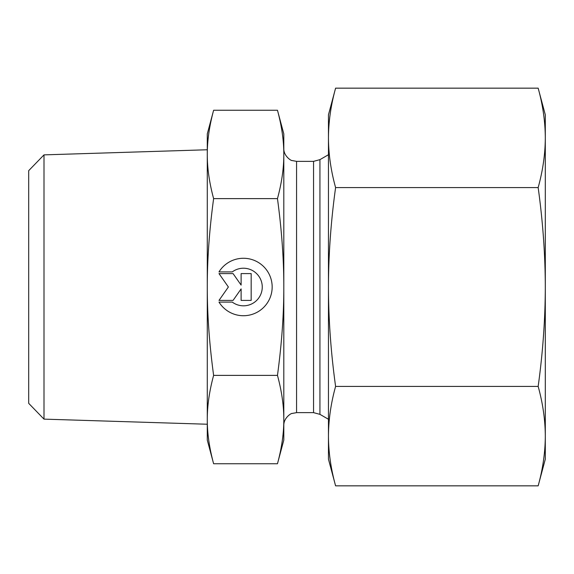 <?xml version="1.0" encoding="UTF-8"?>
<svg xmlns="http://www.w3.org/2000/svg" width="574" height="574" viewBox="0 0 574 574"><rect width="100%" height="100%" fill="white"/><g stroke="black" fill="none" stroke-linecap="round" stroke-linejoin="round"><path stroke-width="0.86" d="M218.988 271.911A28.729 28.729 0 0 1 262.117 265.174A28.729 28.729 0 0 1 262.117 308.826A28.729 28.729 0 0 1 218.988 302.089L232.262 302.089A18.77 18.77 0 0 0 257.353 274.394A18.77 18.77 0 0 0 232.262 271.911L218.988 271.911M241.116 273.59L251.168 273.59L251.168 300.41L241.116 300.41L241.116 288.916L233.066 300.41L218.988 300.41L228.38 287L218.988 273.59L233.066 273.59L241.116 285.084L241.116 273.59M43.997 154.872L28.7 170.657L28.7 403.343L43.997 419.128L43.997 154.872L207.279 149.764L207.279 154.442L207.279 133.936L213.621 110.251C209.359 125.993 207.243 140.716 207.279 154.442C207.243 168.16 209.359 182.891 213.621 198.626C209.359 230.102 207.243 259.556 207.279 287L207.279 154.442M207.279 419.558C207.243 433.284 209.359 448.007 213.621 463.749L207.279 440.064L207.279 287C207.243 314.444 209.359 343.898 213.621 375.374C209.359 391.109 207.243 405.84 207.279 419.558L207.279 424.236L43.997 419.128M213.621 463.749L277.464 463.749C281.741 447.935 283.857 433.205 283.814 419.558C283.857 405.911 281.741 391.181 277.464 375.374C281.741 343.754 283.857 314.301 283.814 287L283.814 440.064L277.464 463.749M213.621 110.251L277.464 110.251C281.741 126.065 283.857 140.795 283.814 154.442L283.814 287C283.857 259.699 281.741 230.246 277.464 198.626C281.741 182.819 283.857 168.089 283.814 154.442L283.814 133.936L277.464 110.251M213.621 375.374L277.464 375.374M213.621 198.626L277.464 198.626M538.161 88.159L545.3 114.8L545.3 459.2L538.161 485.841C542.846 468.901 545.228 452.334 545.3 436.132C545.228 419.924 542.846 403.357 538.161 386.417C542.846 352.551 545.228 319.409 545.3 287C545.228 254.591 542.846 221.449 538.161 187.583C542.846 170.643 545.228 154.076 545.3 137.868C545.228 121.666 542.846 105.099 538.161 88.159L335.596 88.159C330.904 105.099 328.529 121.666 328.457 137.868L328.457 114.8L335.596 88.159M335.596 386.417C330.904 403.357 328.529 419.924 328.457 436.132L328.457 287C328.529 319.409 330.904 352.551 335.596 386.417L538.161 386.417M335.596 485.841L328.457 459.2L328.457 436.132C328.529 452.334 330.904 468.901 335.596 485.841L538.161 485.841M328.457 137.868C328.529 154.076 330.904 170.643 335.596 187.583C330.904 221.449 328.529 254.591 328.457 287L328.457 137.868M335.596 187.583L538.161 187.583M319.933 287L319.933 159.651L313.555 161.359L313.555 412.641L319.933 414.349L319.933 287M313.555 412.641L296.564 412.641L296.564 161.359L313.555 161.359M319.933 414.349L328.457 419.271M319.933 159.651L328.457 154.729M296.564 161.359L292.058 160.533C291.434 161 283.585 156.135 283.814 148.601M296.564 412.641L292.058 413.467C291.434 413 283.585 417.865 283.814 425.399"/></g></svg>
